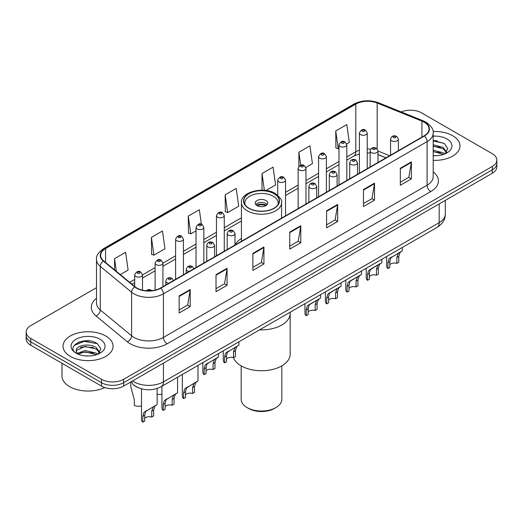 <?xml version="1.0" encoding="UTF-8"?>
<svg xmlns="http://www.w3.org/2000/svg" width="523" height="523" viewBox="0 0 523 523"><rect width="100%" height="100%" fill="white"/><g stroke="black" fill="none" stroke-linecap="round" stroke-linejoin="round"><path stroke-width="0.78" d="M241.43 238.501A27.634 15.952 0 0 0 234.997 244.954M385.948 157.868L377.959 154.631M138.641 387.863A15.638 9.028 180 0 1 134.234 385.425L133.522 384.83A10.427 6.976 129.5 0 1 131.704 381.444M90.139 341.029A20.855 12.042 0 0 0 77.934 342.48M437.032 140.752A20.855 12.042 0 0 0 433.201 140.733M96.507 287.683L30.733 325.659A15.638 9.028 0 0 0 26.15 332.046L26.15 338.858A15.638 9.028 0 0 0 30.733 345.239L101.508 386.105A15.638 9.028 0 0 0 123.631 386.105L492.267 173.27A15.638 9.028 0 0 0 496.85 166.889L496.85 163.483A15.638 9.028 0 0 1 492.267 169.864A15.638 9.028 0 0 0 496.85 163.483L496.85 160.077A15.638 9.028 0 0 0 492.267 153.69L421.492 112.824A15.638 9.028 0 0 0 401.187 111.929M26.15 332.046A15.638 9.028 0 0 0 30.733 338.427L101.508 379.293A15.638 9.028 0 0 0 123.631 379.293L123.631 382.699L492.267 169.864L123.631 382.699A15.638 9.028 0 0 1 101.508 382.699A15.638 9.028 0 0 0 123.631 382.699L123.631 386.105M30.733 338.427L30.733 341.833L101.508 382.699L30.733 341.833A15.638 9.028 0 0 1 26.15 335.452A15.638 9.028 0 0 0 30.733 341.833L30.733 345.239M452.643 135.705A25.026 14.448 0 0 0 433.083 131.515A25.026 14.448 0 0 1 452.643 135.705A25.026 14.448 0 0 1 459.972 145.924A25.026 14.448 0 0 0 452.643 135.705M105.751 335.982A25.026 14.448 0 0 0 78.476 332.85A25.026 14.448 0 0 0 63.028 346.2A25.026 14.448 0 0 0 70.357 356.411A25.026 14.448 0 0 0 97.631 359.543A25.026 14.448 0 0 0 113.079 346.2A25.026 14.448 0 0 0 105.751 335.982A25.026 14.448 0 0 0 78.476 332.85A25.026 14.448 0 0 0 63.028 346.2A25.026 14.448 0 0 0 70.357 356.411A25.026 14.448 0 0 0 97.631 359.543A25.026 14.448 0 0 0 113.079 346.2A25.026 14.448 0 0 0 105.751 335.982M424.146 122.192A16.684 9.63 180 0 1 429.03 129.004A16.684 9.63 180 0 1 424.146 135.81L160.496 288.029A16.684 9.63 180 0 1 135.032 286.741L103.698 260.905A16.684 9.63 180 0 1 100.678 255.381A16.684 9.63 180 0 1 105.561 248.569L355.797 104.097A16.684 9.63 180 0 1 377.168 103.018L421.917 121.114A16.684 9.63 180 0 1 424.146 122.192M424.441 122.022A17.102 9.872 0 0 0 422.159 120.918L377.403 102.822A17.102 9.872 0 0 0 355.503 103.927L105.267 248.399A17.102 9.872 0 0 0 103.351 261.042L134.686 286.885A17.102 9.872 0 0 0 160.79 288.199L424.441 135.98A17.102 9.872 0 0 0 424.441 122.022M179.147 295.946L179.147 312.976L190.202 306.589L190.202 289.565L179.147 295.946M179.147 309.956L187.665 305.04L190.163 290.128A4.171 2.406 -120 0 0 190.202 289.565M187.587 305.079L190.202 306.589M216.012 274.667L216.012 291.69L227.067 285.31L227.067 268.279L216.012 274.667M216.012 288.67L224.53 283.754L227.021 268.848A4.171 2.406 -120 0 0 227.067 268.279M224.452 283.799L227.067 285.31M252.877 253.38L252.877 270.411L263.932 264.023L263.932 247L252.877 253.38M252.877 267.39L261.389 262.468L263.886 247.562A4.171 2.406 -120 0 0 263.932 247M261.317 262.513L263.932 264.023M400.33 168.249L400.33 185.273L411.392 178.892L411.392 161.862L400.33 168.249M400.33 182.252L408.849 177.336L411.346 162.431A4.171 2.406 -120 0 0 411.392 161.862M408.77 177.382L411.392 178.892M363.465 189.535L363.465 206.559L374.527 200.172L374.527 183.148L363.465 189.535M363.465 203.539L371.984 198.622L374.481 183.71A4.171 2.406 -120 0 0 374.527 183.148M371.912 198.662L374.527 200.172M326.6 210.815L326.6 227.845L337.662 221.458L337.662 204.428L326.6 210.815M326.6 224.818L335.119 219.902L337.616 204.996A4.171 2.406 -120 0 0 337.662 204.428M335.047 219.948L337.662 221.458M289.735 232.101L289.735 249.125L300.797 242.737L300.797 225.714L289.735 232.101M289.735 246.104L298.254 241.188L300.751 226.276A4.171 2.406 -120 0 0 300.797 225.714M298.182 241.227L300.797 242.737M433.201 160.332A25.026 14.448 0 0 0 459.972 145.924A25.026 14.448 0 0 1 433.201 160.332M123.631 379.293L492.267 166.458A15.638 9.028 0 0 0 496.85 160.077M151.422 237.377L153.919 255.165L164.98 248.785L162.483 230.989L151.422 237.377L151.605 254.302M120.283 274.588L128.115 270.064L125.618 252.276L114.557 258.663L114.557 269.868M265.972 190.477L275.569 184.933L273.078 167.144L262.016 173.525L262.016 190.176M305.824 167.465L312.434 163.647L309.936 145.858L298.881 152.245L298.881 166.373M346.671 143.884L349.299 142.367L346.801 124.579L335.746 130.959L335.923 147.885M201.381 224.197L199.348 209.71L188.287 216.091L188.463 233.016M225.151 194.811L227.649 212.6L238.71 206.212L236.213 188.424L225.151 194.811L225.328 211.737M227.649 212.6L225.151 211.665M262.016 173.525L264.37 190.3M298.881 152.245L300.699 165.209M335.746 130.959L338.244 148.748L338.989 148.323M338.244 148.748L335.746 147.819M188.287 216.091L190.784 233.886L196.027 230.859M190.784 233.886L188.287 232.951M153.919 255.165L151.422 254.237M114.557 258.663L116.335 271.332M433.201 155.547L436.071 155.717M433.201 150.14L443.282 152.873L444.655 153.978M433.201 151.493L443.53 154.396M433.201 144.734L443.282 147.466L446.662 152.141M433.201 146.087L443.282 148.813L446.4 152.494M433.201 155.684A16.998 9.813 0 0 0 446.962 152.86A16.998 9.813 0 0 0 446.962 138.981A16.998 9.813 0 0 0 433.201 136.163M445.06 153.808L447.721 148.584L444.354 143.505L433.201 140.465M433.201 140.988L444.125 143.354M433.201 146.394L440.359 147.329M433.201 151.801L440.359 152.729M259.637 329.836A28.673 16.553 0 0 0 290.173 313.316A28.673 16.553 180 0 1 281.773 325.025A28.673 16.553 180 0 1 259.637 329.836M274.032 193.706A17.723 10.231 0 0 0 254.714 191.483A17.723 10.231 0 0 0 243.777 200.937A17.723 10.231 0 0 0 248.968 208.174A17.723 10.231 0 0 0 268.286 210.396A17.723 10.231 0 0 0 279.223 200.937A17.723 10.231 0 0 0 274.032 193.706M245.091 204.813A16.684 9.63 180 0 1 244.816 203.068A16.684 9.63 180 0 1 255.113 194.17A16.684 9.63 180 0 1 273.294 196.256A16.684 9.63 180 0 1 278.184 203.068A16.684 9.63 180 0 1 277.909 204.813M265.926 200.512A6.256 3.609 0 0 0 259.107 199.734A6.256 3.609 0 0 0 255.244 203.068A6.256 3.609 0 0 0 257.074 205.624A6.256 3.609 0 0 0 263.893 206.402A6.256 3.609 0 0 0 267.756 203.068A6.256 3.609 0 0 0 265.926 200.512M267.201 204.558A6.256 3.609 0 0 0 265.926 203.493A6.256 3.609 0 0 0 255.799 204.558M256.447 205.199A8.342 4.818 180 0 1 266.187 205.042L266.187 205.461M257.133 205.65A7.296 4.217 180 0 1 265.436 205.48L266.187 205.042M265.311 205.931L265.436 205.48M226.466 358.981A5.21 3.007 180 0 1 233.5 357.706A28.673 16.553 -0 0 0 253.42 370.068A28.673 16.553 -0 0 0 281.773 365.884A28.673 16.553 -0 0 0 290.173 354.182L290.173 312.205M241.168 365.852L241.168 399.304A20.332 11.741 -0 0 0 247.124 407.6A20.332 11.741 -0 0 0 275.876 407.6L275.876 407.6A20.332 11.741 -0 0 0 281.832 399.304L281.832 365.852M247.124 407.6L248.595 408.456A18.246 10.532 -0 0 0 274.405 408.456L275.876 407.6L274.405 408.456M61.989 363.289L61.989 375.998A26.065 15.049 0 0 0 69.624 386.634A26.065 15.049 0 0 0 104.763 387.543M85.21 355.875L89.178 355.993M77.411 353.378L85.007 350.482L96.389 353.149L97.768 354.254M78.11 354.11L85.007 351.835L96.637 354.672M77.535 353.908L76.312 351.051A11.787 6.806 0 0 0 78.215 354.202M99.775 352.417L96.389 347.743C89.315 342.46 74.756 345.723 76.312 351.051L76.266 350.534M76.345 351.214L76.672 350.338L85.007 346.429L96.389 349.089L99.507 352.77M98.167 354.084L100.834 348.861L97.461 343.781C85.537 335.21 64.342 346.507 76.58 353.43L77.188 353.803M100.076 339.257A16.998 9.813 0 0 0 76.038 339.257A16.998 9.813 0 0 0 76.038 353.136A16.998 9.813 0 0 0 100.076 353.136A16.998 9.813 0 0 0 100.076 339.257M74.096 345.487L84.079 341.388L97.232 343.624M80.333 347.475L84.079 346.795L93.467 347.599M80.333 352.881L84.079 352.201L93.467 353.005M389.844 264.658A5.21 3.007 180 0 1 396.879 263.376L396.879 257.538L398.153 253.596L399.056 252.759L390.779 257.852L389.844 261.598L389.844 267.436L387.942 268.534A7.819 4.517 180 0 1 386.647 266.044L386.647 256.505M387.942 268.534L387.942 262.696L388.942 258.918L399.683 252.393M402.292 247.477L402.292 250.89L399.997 252.531L398.781 256.44L398.781 262.278L396.879 263.376M390.093 257.931L391.989 256.839L390.093 257.931M369.421 276.445A5.21 3.007 180 0 1 376.455 275.17L376.455 269.332L377.73 265.383L378.632 264.546L371.565 268.626L370.362 269.646L369.421 273.392L369.421 279.23L367.525 280.328A7.819 4.517 180 0 1 366.224 277.837L366.224 268.299M367.525 280.328L367.525 274.49L368.519 270.705L379.26 264.187M381.868 259.271L381.868 262.683L379.574 264.324L378.358 268.234L378.358 274.072L376.455 275.17M369.669 269.724L371.565 268.626L369.669 269.724M348.998 288.238A5.21 3.007 180 0 1 356.032 286.957L356.032 281.119L357.307 277.177L358.209 276.34L351.142 280.42L349.939 281.433L348.998 285.179L348.998 291.023L347.102 292.115A7.819 4.517 180 0 1 345.801 289.631L345.801 280.086M347.102 292.115L347.102 286.277L348.096 282.498L358.837 275.974M361.445 271.058L361.445 274.47L359.151 276.111L357.935 280.021L357.935 285.865L356.032 286.957M349.246 281.511L351.142 280.42L349.246 281.511M328.581 300.025A5.21 3.007 180 0 1 335.609 298.751L335.609 292.913L336.884 288.971L337.786 288.127L330.719 292.207L329.516 293.226L328.581 296.972L328.581 302.81L326.679 303.909A7.819 4.517 180 0 1 325.378 301.418L325.378 291.88M326.679 303.909L326.679 298.071L327.673 294.292L338.414 287.768M341.022 282.851L341.022 286.264L338.727 287.905L337.512 291.814L337.512 297.652L335.609 298.751M328.823 293.305L330.719 292.207L328.823 293.305M308.158 311.819A5.21 3.007 180 0 1 315.186 310.544L315.186 304.706L316.467 300.758L317.363 299.921L310.296 304L309.093 305.014L308.158 308.766L308.158 314.604L306.256 315.702A7.819 4.517 180 0 1 304.955 313.212L304.955 303.673M306.256 315.702L306.256 309.864L307.249 306.079L317.991 299.561M320.599 294.639L320.599 298.051L318.304 299.692L317.088 303.608L317.088 309.446L315.186 310.544M308.4 305.092L310.296 304L308.4 305.092M224.563 362.864L224.563 357.026L225.557 353.241L237.566 345.991L236.618 346.86L235.402 350.77L235.402 356.608L233.5 357.706L233.5 351.868L234.775 347.926L235.67 347.082L227.4 352.182L226.466 355.928L226.466 361.766L224.563 362.864A7.819 4.517 180 0 1 223.269 360.373L223.269 350.835M238.906 341.807L238.906 345.219L236.298 346.723M226.714 352.26L228.61 351.162L226.714 352.26M206.042 370.774A5.21 3.007 180 0 1 213.077 369.5L213.077 363.655L214.352 359.713L215.254 358.876L206.977 363.969L206.042 367.721L206.042 373.559L204.14 374.658A7.819 4.517 180 0 1 202.846 372.167L202.846 362.629M204.14 374.658L204.14 368.813L205.134 365.034L215.875 358.517M218.483 353.594L218.483 357.006L216.195 358.647L214.979 362.563L214.979 368.401L213.077 369.5M206.291 364.047L208.187 362.955L206.291 364.047M185.547 394.741A5.21 3.007 180 0 1 192.582 393.459L192.582 387.621L193.856 383.679L194.752 382.843L186.482 387.935L185.547 391.681L185.547 397.519L183.645 398.618A7.819 4.517 180 0 1 182.35 396.133L182.35 374.461M183.645 398.618L183.645 392.78L184.639 389.001L195.38 382.476M197.988 365.427L197.988 380.973L195.7 382.614L194.478 386.523L194.478 392.361L192.582 393.459M185.796 388.014L187.692 386.922L185.796 388.014M165.124 406.528A5.21 3.007 180 0 1 172.159 405.253L172.159 399.415L173.433 395.466L174.329 394.63L166.059 399.729L165.124 403.475L165.124 409.313L163.222 410.411A7.819 4.517 180 0 1 161.927 407.92L161.927 386.249M163.222 410.411L163.222 404.573L164.215 400.788L174.957 394.27M177.565 377.22L177.565 392.766L175.277 394.407L174.054 398.317L174.054 404.155L172.159 405.253M165.373 399.807L167.268 398.709L165.373 399.807M144.701 418.322A5.21 3.007 180 0 1 151.735 417.04L151.735 411.202L153.01 407.26L153.906 406.423L145.636 411.516L144.701 415.269L144.701 421.107L142.799 422.198A7.819 4.517 180 0 1 141.504 419.714L141.504 388.837M142.799 422.198L142.799 416.36L143.792 412.582L154.533 406.057M157.142 388.458L157.142 404.554L154.854 406.194L153.638 410.104L153.638 415.948L151.735 417.04M144.949 411.594L146.845 410.503L144.949 411.594M161.927 394.126A7.819 4.517 180 0 1 157.142 394.322M130.776 382.581L130.776 386.569L134.28 399.657L134.28 405.495A7.819 4.517 180 0 0 141.504 405.92M132.548 380.953A20.855 12.042 0 0 0 133.953 381.849A20.855 12.042 0 0 0 163.444 381.849L439.183 222.648A20.855 12.042 0 0 0 445.295 214.136C445.446 219.314 442.687 223.739 437.025 227.42L161.28 386.621A10.427 6.021 60 0 0 163.444 381.849L163.444 363.119M439.183 203.918L439.183 222.648A10.427 6.021 60 0 1 437.025 227.42M492.267 173.27L492.267 166.458M101.508 386.105L101.508 379.293M433.201 171.904A26.065 15.049 180 0 1 430.782 191.575L167.131 343.794A5.21 3.007 60 0 1 163.444 337.407L427.095 185.188A20.855 12.042 0 0 0 433.201 176.676L433.201 133.09A20.855 12.042 180 0 1 427.095 141.602A5.21 3.007 -120 0 0 424.441 135.98M167.131 343.794A26.065 15.049 180 0 1 130.266 343.794A26.065 15.049 180 0 1 127.344 341.781L96.01 315.944A26.065 15.049 180 0 1 96.507 298.287M133.953 337.407A20.855 12.042 0 0 0 163.444 337.407L163.444 293.821A20.855 12.042 180 0 1 131.613 292.213L100.279 266.377A20.855 12.042 180 0 1 96.507 259.467L96.507 303.059A20.855 12.042 0 0 0 100.279 309.962L131.613 335.799A20.855 12.042 0 0 0 133.953 337.407M433.201 133.09C433.894 129.828 431.501 126.2 426.016 122.186L423.27 120.859A5.21 2.438 112 0 0 422.159 120.918M423.27 120.859L378.521 102.77C369.885 99.71 361.687 100.154 353.927 104.097A5.21 3.007 60 0 1 355.503 103.927M105.267 248.399A5.21 3.007 -120 0 0 103.691 248.569C98.285 252.459 95.886 256.093 96.507 259.467M103.351 261.042A5.21 3.484 129.5 0 0 100.279 266.377L100.279 309.962A5.21 3.484 -50.5 0 1 96.01 315.944M378.521 102.77A5.21 2.438 112 0 0 377.403 102.822M134.686 286.885A5.21 3.484 129.5 0 0 131.613 292.213L131.613 335.799A5.21 3.484 -50.5 0 1 127.344 341.781M160.79 288.199A5.21 3.007 60 0 1 163.444 293.821L427.095 141.602L427.095 185.188A5.21 3.007 60 0 0 430.782 191.575M105.561 248.569L105.561 262.448M421.917 121.114L421.917 137.098M377.168 103.018L377.168 148.924M389.635 155.736L377.959 151.016M370.761 149.127A16.684 9.63 0 0 0 367.231 148.957M359.406 150.193A16.684 9.63 0 0 0 355.797 151.775L346.808 156.965M355.797 104.097L355.797 151.775A9.381 5.42 60 0 1 353.855 156.07L346.808 160.143M338.989 161.483L326.385 168.759M318.566 173.27L305.962 180.546M298.143 185.064L285.538 192.34M241.43 217.803L224.269 227.714M216.45 232.225L203.846 239.501M196.027 244.019L183.423 251.295M175.604 255.812L162.928 263.128M155.109 267.645L142.504 274.921M134.686 279.432L129.671 282.328M386.059 157.802L379.031 154.958A9.381 4.393 -68 0 1 377.959 154.043M289.735 232.637L300.751 226.276M326.6 211.357L337.616 204.996M363.465 190.071L374.481 183.71M400.33 168.785L411.346 162.431M252.877 253.923L263.886 247.562M216.012 275.203L227.021 268.848M179.147 296.489L190.163 290.128M248.785 208.285A17.985 10.382 0 0 0 274.215 208.285A17.985 10.382 0 0 0 274.215 193.595A17.985 10.382 0 0 0 248.785 193.595A17.985 10.382 0 0 0 248.785 208.285M281.57 218.124L281.57 202.643A20.07 11.591 180 0 1 269.182 213.345A20.07 11.591 180 0 1 247.307 210.834A20.07 11.591 180 0 1 241.43 202.643L241.43 241.299M391.701 140.792A3.909 2.255 180 0 1 390.557 139.196C391.557 135.987 393.603 135.058 396.695 136.405L398.376 139.196A3.909 2.255 180 0 1 395.963 141.282A3.909 2.255 180 0 1 391.701 140.792M395.388 136.536A1.301 0.752 0 0 0 393.544 136.536A1.301 0.752 0 0 0 393.544 137.601A1.301 0.752 0 0 0 395.388 137.601A1.301 0.752 0 0 0 395.388 136.536M399.056 252.759L400.951 251.661M396.879 257.538L398.781 256.44M387.942 262.696L389.844 261.598M371.284 152.585A3.909 2.255 180 0 1 370.134 150.99C371.134 147.78 373.18 146.852 376.272 148.199L377.959 150.99A3.909 2.255 180 0 1 375.54 153.076A3.909 2.255 180 0 1 371.284 152.585M374.965 148.329A1.301 0.752 0 0 0 373.121 148.329A1.301 0.752 0 0 0 373.121 149.388A1.301 0.752 0 0 0 374.965 149.388A1.301 0.752 0 0 0 374.965 148.329M378.632 264.546L380.528 263.455M376.455 269.332L378.358 268.234M367.525 274.49L369.421 273.392M350.861 164.372A3.909 2.255 180 0 1 349.71 162.777C350.711 159.567 352.757 158.639 355.849 159.986L357.536 162.777A3.909 2.255 180 0 1 355.117 164.863A3.909 2.255 180 0 1 350.861 164.372M354.542 160.116A1.301 0.752 0 0 0 352.705 160.116A1.301 0.752 0 0 0 352.705 161.182A1.301 0.752 0 0 0 354.542 161.182A1.301 0.752 0 0 0 354.542 160.116M358.209 276.34L360.105 275.242M356.032 281.119L357.935 280.021M347.102 286.277L348.998 285.179M330.438 176.166A3.909 2.255 180 0 1 329.287 174.571C330.288 171.361 332.334 170.433 335.426 171.779L337.113 174.571A3.909 2.255 180 0 1 334.694 176.656A3.909 2.255 180 0 1 330.438 176.166M334.125 171.91A1.301 0.752 0 0 0 332.282 171.91A1.301 0.752 0 0 0 332.282 172.976A1.301 0.752 0 0 0 334.125 172.976A1.301 0.752 0 0 0 334.125 171.91M337.786 288.127L339.682 287.035M335.609 292.913L337.512 291.814M326.679 298.071L328.581 296.972M310.015 187.96A3.909 2.255 180 0 1 308.871 186.358C309.864 183.155 311.911 182.22 315.003 183.573L316.69 186.358A3.909 2.255 180 0 1 314.277 188.443A3.909 2.255 180 0 1 310.015 187.96M313.702 183.697A1.301 0.752 0 0 0 311.858 183.697A1.301 0.752 0 0 0 311.858 184.763A1.301 0.752 0 0 0 313.702 184.763A1.301 0.752 0 0 0 313.702 183.697M317.363 299.921L319.259 298.829M315.186 304.706L317.088 303.608M306.256 309.864L308.158 308.766M228.322 235.121A3.909 2.255 180 0 1 227.178 233.526C228.178 230.316 230.225 229.388 233.31 230.735L234.997 233.526A3.909 2.255 180 0 1 232.585 235.612A3.909 2.255 180 0 1 228.322 235.121M232.009 230.865A1.301 0.752 0 0 0 230.166 230.865A1.301 0.752 0 0 0 230.166 231.931A1.301 0.752 0 0 0 232.009 231.931A1.301 0.752 0 0 0 232.009 230.865M235.67 347.082L237.566 345.991M233.5 351.868L235.402 350.77M224.563 357.026L226.466 355.928M207.899 246.908A3.909 2.255 180 0 1 206.755 245.313C207.755 242.11 209.801 241.175 212.887 242.528L214.574 245.313A3.909 2.255 180 0 1 212.161 247.399A3.909 2.255 180 0 1 207.899 246.908M211.586 242.652A1.301 0.752 0 0 0 209.743 242.652A1.301 0.752 0 0 0 209.743 243.718A1.301 0.752 0 0 0 211.586 243.718A1.301 0.752 0 0 0 211.586 242.652M215.254 358.876L217.143 357.784M213.077 363.655L214.979 362.563M204.14 368.813L206.042 367.721M189.182 271.463A3.909 2.255 180 0 1 187.404 270.875A3.909 2.255 180 0 1 186.26 269.28C187.26 266.07 189.3 265.141 192.392 266.488L194.079 269.28M191.091 266.619A1.301 0.752 0 0 0 189.248 266.619A1.301 0.752 0 0 0 189.248 267.684A1.301 0.752 0 0 0 191.091 267.684A1.301 0.752 0 0 0 191.091 266.619M194.752 382.843L196.648 381.744M192.582 387.621L194.478 386.523M183.645 392.78L185.547 391.681M168.766 283.257A3.909 2.255 180 0 1 166.981 282.668A3.909 2.255 180 0 1 165.837 281.073C166.837 277.863 168.877 276.935 171.969 278.282L173.656 281.073M170.668 278.413A1.301 0.752 0 0 0 168.824 278.413A1.301 0.752 0 0 0 168.824 279.472A1.301 0.752 0 0 0 170.668 279.472A1.301 0.752 0 0 0 170.668 278.413M174.329 394.63L176.225 393.538M172.159 399.415L174.054 398.317M163.222 404.573L165.124 403.475M150.624 290.788A1.301 0.752 0 0 0 150.245 290.2A1.301 0.752 0 0 0 148.735 290.062A1.301 0.752 0 0 0 148.035 290.847M153.906 406.423L155.802 405.325M151.735 411.202L153.638 410.104M142.799 416.36L144.701 415.269M367.231 168.674L367.231 133.005A3.909 2.255 180 0 1 364.812 135.091A3.909 2.255 180 0 1 360.556 134.601A3.909 2.255 180 0 1 359.406 133.005L359.406 173.185M362.4 131.404A1.301 0.752 0 0 0 364.243 131.404A1.301 0.752 0 0 0 364.243 130.345A1.301 0.752 0 0 0 362.4 130.345A1.301 0.752 0 0 0 362.4 131.404M346.808 180.461L346.808 144.793A3.909 2.255 180 0 1 344.389 146.878A3.909 2.255 180 0 1 340.133 146.388A3.909 2.255 180 0 1 338.989 144.793L338.989 184.979M341.977 143.197A1.301 0.752 0 0 0 343.82 143.197A1.301 0.752 0 0 0 343.82 142.132A1.301 0.752 0 0 0 341.977 142.132A1.301 0.752 0 0 0 341.977 143.197M326.385 192.255L326.385 156.586A3.909 2.255 180 0 1 323.972 158.672A3.909 2.255 180 0 1 319.71 158.181A3.909 2.255 180 0 1 318.566 156.586L318.566 196.772M321.553 154.991A1.301 0.752 0 0 0 323.397 154.991A1.301 0.752 0 0 0 323.397 153.925A1.301 0.752 0 0 0 321.553 153.925A1.301 0.752 0 0 0 321.553 154.991M305.962 204.042L305.962 168.373A3.909 2.255 180 0 1 303.549 170.459A3.909 2.255 180 0 1 299.287 169.975A3.909 2.255 180 0 1 298.143 168.373L298.143 208.559M301.13 166.778A1.301 0.752 0 0 0 302.974 166.778A1.301 0.752 0 0 0 302.974 165.713A1.301 0.752 0 0 0 301.13 165.713A1.301 0.752 0 0 0 301.13 166.778M285.538 215.836L285.538 180.167A3.909 2.255 180 0 1 283.126 182.252A3.909 2.255 180 0 1 278.864 181.762A3.909 2.255 180 0 1 277.72 180.167L277.72 195.21M280.707 178.572A1.301 0.752 0 0 0 282.551 178.572A1.301 0.752 0 0 0 282.551 177.506A1.301 0.752 0 0 0 280.707 177.506A1.301 0.752 0 0 0 280.707 178.572M224.269 251.21L224.269 215.541A3.909 2.255 180 0 1 221.857 217.627A3.909 2.255 180 0 1 217.594 217.137A3.909 2.255 180 0 1 216.45 215.541L216.45 255.721M219.438 213.946A1.301 0.752 0 0 0 221.281 213.946A1.301 0.752 0 0 0 221.281 212.881A1.301 0.752 0 0 0 219.438 212.881A1.301 0.752 0 0 0 219.438 213.946M203.846 262.997L203.846 227.328A3.909 2.255 180 0 1 201.433 229.414A3.909 2.255 180 0 1 197.171 228.924A3.909 2.255 180 0 1 196.027 227.328L196.027 267.514M199.015 225.733A1.301 0.752 0 0 0 200.858 225.733A1.301 0.752 0 0 0 200.858 224.668A1.301 0.752 0 0 0 199.015 224.668A1.301 0.752 0 0 0 199.015 225.733M183.423 274.791L183.423 239.122A3.909 2.255 180 0 1 181.01 241.208A3.909 2.255 180 0 1 176.748 240.717A3.909 2.255 180 0 1 175.604 239.122L175.604 279.308M178.591 237.527A1.301 0.752 0 0 0 180.435 237.527A1.301 0.752 0 0 0 180.435 236.461A1.301 0.752 0 0 0 178.591 236.461A1.301 0.752 0 0 0 178.591 237.527M162.928 286.624L162.928 263.089A3.909 2.255 180 0 1 160.515 265.174A3.909 2.255 180 0 1 156.253 264.684A3.909 2.255 180 0 1 155.109 263.089L155.109 290.115M158.096 261.493A1.301 0.752 0 0 0 159.94 261.493A1.301 0.752 0 0 0 159.94 260.428A1.301 0.752 0 0 0 158.096 260.428A1.301 0.752 0 0 0 158.096 261.493M142.504 290.167L142.504 274.876A3.909 2.255 180 0 1 140.092 276.961A3.909 2.255 180 0 1 135.83 276.471A3.909 2.255 180 0 1 134.686 274.876L134.686 286.46M137.673 273.281A1.301 0.752 0 0 0 139.517 273.281A1.301 0.752 0 0 0 139.517 272.215A1.301 0.752 0 0 0 137.673 272.215A1.301 0.752 0 0 0 137.673 273.281M161.28 386.621C152.893 390.838 144.498 390.838 136.111 386.621L133.522 384.83M445.295 214.136L445.295 200.394M353.927 104.097L103.691 248.569M379.031 154.958L377.959 154.553M370.134 153.01L367.231 152.919M359.406 153.906L353.855 156.07M338.989 164.653L326.385 171.93M318.566 176.447L305.962 183.723M298.143 188.241L285.538 195.517M241.43 220.981L224.269 230.885M216.45 235.402L203.846 242.679M196.027 247.189L183.423 254.466M175.604 258.983L162.928 266.305M155.109 270.816L142.504 278.092M134.686 282.61L131.94 284.192M281.57 202.643C282.564 200.825 280.459 197.779 275.261 193.49C263.265 185.835 239.985 192.516 241.43 202.643M278.184 203.068L278.184 204.395M244.816 203.068L244.816 204.395M390.557 155.2L390.557 139.196M398.376 150.689L398.376 139.196M370.134 166.994L370.134 150.99M377.959 162.476L377.959 150.99M349.71 178.788L349.71 162.777M357.536 174.27L357.536 162.777M329.287 190.575L329.287 174.571M337.113 186.064L337.113 174.571M308.871 202.368L308.871 186.358M316.69 197.851L316.69 186.358M227.178 249.53L227.178 233.526M234.997 245.012L234.997 233.526M206.755 261.323L206.755 245.313M214.574 256.806L214.574 245.313M186.26 273.156L186.26 269.28M165.837 284.943L165.837 281.073M146.25 290.749L147.891 289.722L149.31 289.5L152.278 290.625M367.231 133.005L365.544 130.214C363.276 128.573 361.23 129.508 359.406 133.005M346.808 144.793L345.121 142.008C342.853 140.367 340.806 141.295 338.989 144.793M326.385 156.586L324.698 153.795C322.43 152.16 320.383 153.089 318.566 156.586M305.962 168.373L304.275 165.588C302.006 163.947 299.96 164.876 298.143 168.373M285.538 180.167L283.852 177.375C281.583 175.741 279.537 176.669 277.72 180.167M224.269 215.541L222.582 212.75C220.314 211.115 218.274 212.044 216.45 215.541M203.846 227.328L202.159 224.544C199.891 222.903 197.851 223.831 196.027 227.328M183.423 239.122L181.736 236.331C179.474 234.696 177.428 235.625 175.604 239.122M162.928 263.089L161.241 260.297C158.972 258.656 156.933 259.591 155.109 263.089M142.504 274.876L140.818 272.091C138.549 270.45 136.51 271.378 134.686 274.876"/></g></svg>
